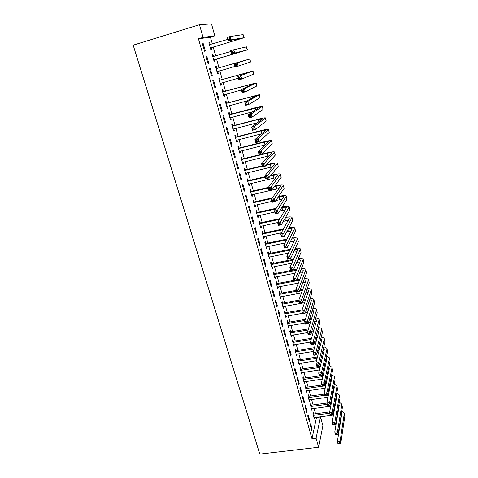 <?xml version="1.0" encoding="UTF-8"?>
<svg xmlns="http://www.w3.org/2000/svg" width="478" height="478" viewBox="0 0 478 478"><rect width="100%" height="100%" fill="white"/><g stroke="black" fill="none" stroke-linecap="round" stroke-linejoin="round"><path stroke-width="0.72" d="M212.357 44.006L210.451 37.182L198.448 38.808L311.985 438.726L316.532 417.24M315.558 413.745L314.064 408.385M313.09 404.902L311.572 399.459M310.598 395.981L309.057 390.46M308.089 386.995L306.523 381.39M305.562 377.937L303.972 372.243M303.016 368.801L301.403 363.023M300.441 359.593L298.81 353.732M297.854 350.314L296.193 344.363M295.243 340.957L293.558 334.917M292.608 331.523L290.899 325.393M289.955 322.017L288.216 315.791M287.278 312.427L285.515 306.111M284.577 302.759L282.791 296.348M281.859 293.008L280.042 286.507M279.116 283.179L277.27 276.577M276.35 273.267L274.48 266.569M273.559 263.27L271.659 256.477M270.745 253.191L268.815 246.295M267.907 243.027L265.953 236.024M265.045 232.774L263.061 225.67M262.159 222.437L260.146 215.225M259.249 212.005L257.206 204.692M256.31 201.489L254.236 194.062M253.352 190.877L251.249 183.343M250.364 180.176L248.231 172.528M247.353 169.385L245.184 161.618M244.312 158.493L242.113 150.618M241.247 147.505L239.012 139.51M238.152 136.421L235.887 128.307M235.033 125.242L232.732 117.008M231.878 113.961L229.548 105.602M228.705 102.579L226.339 94.094M225.496 91.095L223.095 82.485M222.264 79.503L219.826 70.768M218.996 67.81L216.528 58.967M215.692 55.968L213.212 47.083M316.609 417.509L320.505 417.007L322.907 425.665L318.623 447.259L316.078 438.236L320.505 417.007M199.469 24.713L211.491 23.9L214.813 35.868L203.054 37.409L199.469 24.713L133.171 45.177L259.787 454.1L318.623 447.259M210.451 37.182L214.813 35.868M311.13 405.045L310.73 403.605L310.407 404.95L311.901 410.285L312.14 408.642M307.736 416.045L309.278 421.5L309.613 420.06L308.077 414.623L307.736 416.045M306.123 387.156L305.711 385.692L305.37 386.983L306.888 392.402L307.121 390.729M302.532 397.66L304.104 403.205L304.456 401.825L302.897 396.292L302.532 397.66M301.032 368.98L300.614 367.492L300.25 368.729L301.797 374.238L302.024 372.535M297.244 378.97L298.84 384.611L299.222 383.284L297.633 377.662L297.244 378.97M295.858 350.505L295.434 348.994L295.051 350.183L296.623 355.775L296.85 354.043M291.873 359.97L293.492 365.706L293.892 364.433L292.279 358.715L291.873 359.97M290.6 331.732L290.17 330.196L289.764 331.326L291.359 337.014L291.586 335.245M286.406 340.653L288.055 346.478L288.479 345.265L286.836 339.452L286.406 340.653M285.258 312.648L284.822 311.088L284.392 312.158L286.011 317.942L286.238 316.137M280.843 321.001L282.522 326.928L282.97 325.775L281.297 319.866L280.843 321.001M279.827 293.253L279.385 291.664L278.931 292.673L280.58 298.553L281.022 297.525L280.795 296.713M275.191 301.015L276.899 307.043L277.371 305.956L275.669 299.945L275.191 301.015M274.306 273.53L273.852 271.91L273.374 272.86L275.053 278.835L275.519 277.873L275.268 276.965M269.437 280.682L271.175 286.818L271.671 285.796L269.945 279.678L269.437 280.682M268.69 253.471L268.23 251.828L267.728 252.707L269.431 258.789L269.927 257.887L269.64 256.877M263.587 259.99L265.35 266.234L265.876 265.284L264.119 259.058L263.587 259.99M262.978 233.073L262.506 231.4L261.98 232.212L263.719 238.403L264.232 237.566L263.922 236.449M257.63 238.94L259.429 245.298L259.978 244.407L258.186 238.08L257.63 238.94M257.164 212.328L256.692 210.625L256.136 211.366L257.905 217.657L258.449 216.898L258.102 215.674M251.565 217.514L253.4 223.979L253.973 223.172L252.151 216.725L251.565 217.514M251.255 191.218L250.771 189.491L250.191 190.16L251.99 196.56L252.557 195.866L252.187 194.534M245.399 195.705L247.257 202.29L247.867 201.555L246.015 194.994L245.399 195.705M245.244 169.744L244.748 167.981L244.144 168.579L245.967 175.091L246.57 174.476L246.164 173.024M239.114 173.496L241.014 180.2L241.647 179.549L239.759 172.869L239.114 173.496M239.125 147.887L238.624 146.095L237.984 146.615L239.842 153.241L240.47 152.703L240.034 151.132M232.72 150.887L234.65 157.716L235.319 157.143L233.395 150.337L232.72 150.887M232.894 125.642L232.386 123.82L231.716 124.256L233.611 131.008L234.268 130.548L233.796 128.851M226.202 127.865L228.173 134.814L228.866 134.324L226.913 127.399L226.202 127.865M226.554 103.003L226.034 101.151L225.341 101.497L227.265 108.369L227.952 107.992L227.444 106.17M219.569 104.407L221.571 111.488L222.306 111.087L220.31 104.037L219.569 104.407M220.101 79.951L219.569 78.063L218.846 78.326L220.806 85.323L221.523 85.03L220.997 83.148M212.806 80.513L214.849 87.725L215.614 87.42L213.582 80.232L212.806 80.513M212.244 54.779L212.991 54.558L212.226 54.731L214.228 61.853L214.975 61.656L214.443 59.738M212.991 54.558L213.529 56.482M205.922 56.165L208.002 63.52L208.802 63.305L206.729 55.98L205.922 56.165M202.427 43.815L204.524 51.242L205.343 51.074L203.258 43.683L202.427 43.815M208.904 42.865L209.651 42.644L208.874 42.769L210.894 49.957L211.658 49.802L211.115 47.872M209.651 42.644L210.195 44.585M209.382 68.396L211.443 75.679L212.226 75.416L210.171 68.163L209.382 68.396M216.827 68.27L216.295 66.364L215.554 66.579L217.532 73.642L218.267 73.397L217.735 71.497M216.205 92.517L218.225 99.663L218.972 99.31L216.964 92.188L216.205 92.517M223.34 91.531L222.82 89.661L222.109 89.966L224.051 96.897L224.75 96.562L224.23 94.698M222.903 116.19L224.887 123.204L225.604 122.762L223.626 115.772L222.903 116.19M229.739 114.373L229.225 112.539L228.544 112.928L230.45 119.739L231.125 119.321L230.629 117.564M229.476 139.427L231.424 146.316L232.105 145.784L230.169 138.925L229.476 139.427M236.024 136.816L235.517 135.011L234.865 135.483L236.741 142.175L237.381 141.673L236.927 140.042M235.929 162.245L237.847 169.009L238.498 168.393L236.592 161.654L235.929 162.245M242.197 158.863L241.701 157.089L241.079 157.644L242.92 164.217L243.535 163.637L243.111 162.126M242.268 184.651L244.15 191.296L244.772 190.597L242.902 183.976L242.268 184.651M248.261 180.529L247.771 178.784L247.18 179.417L248.99 185.87L249.576 185.219L249.187 183.827M248.494 206.657L250.341 213.182L250.932 212.411L249.098 205.904L248.494 206.657M254.224 201.818L253.746 200.103L253.179 200.808L254.959 207.153L255.515 206.424L255.156 205.146M254.613 228.275L256.423 234.686L256.991 233.838L255.186 227.45L254.613 228.275M260.086 222.742L259.614 221.057L259.07 221.834L260.821 228.072L261.352 227.277L261.024 226.106M260.618 249.51L262.404 255.814L262.936 254.894L261.167 248.614L260.618 249.51M265.846 243.314L265.38 241.659L264.866 242.507L266.587 248.638L267.094 247.771L266.796 246.708M266.527 270.381L268.278 276.571L268.785 275.579L267.041 269.413L266.527 270.381M271.51 263.539L271.05 261.914L270.566 262.828L272.251 268.857L272.735 267.925L272.466 266.963M272.329 290.893L274.049 296.975L274.533 295.918L272.819 289.853L272.329 290.893M277.079 283.43L276.631 281.829L276.165 282.809L277.826 288.736L278.286 287.738L278.041 286.878M278.029 311.047L279.72 317.028L280.18 315.91L278.495 309.947L278.029 311.047M282.552 302.992L282.116 301.415L281.673 302.454L283.305 308.286L283.741 307.229L283.526 306.464M283.633 330.866L285.3 336.745L285.736 335.562L284.081 329.7L283.633 330.866M287.941 322.232L287.505 320.684L287.093 321.784L288.7 327.52L288.921 325.727M289.148 350.35L290.785 356.134L291.198 354.891L289.566 349.125L289.148 350.35M293.241 341.161L292.817 339.631L292.416 340.79L294 346.436L294.227 344.68M294.567 369.512L296.175 375.194L296.569 373.898L294.968 368.227L294.567 369.512M298.457 359.779L298.039 358.279L297.663 359.492L299.216 365.043L299.449 363.322M299.897 388.357L301.481 393.944L301.851 392.587L300.274 387.013L299.897 388.357M303.59 378.104L303.171 376.628L302.819 377.895L304.355 383.356L304.588 381.671M305.143 406.892L306.703 412.389L307.049 410.978L305.496 405.493L305.143 406.892M308.639 396.137L308.232 394.685L307.898 396.005L309.403 401.383L309.642 399.722M310.3 425.121L311.835 430.535L312.158 429.071L310.634 423.675L310.3 425.121M313.61 413.888L313.204 412.454L312.893 413.829L314.375 419.116L314.614 417.491M311.985 438.726L316.078 438.236M198.448 38.808L203.054 37.409M202.457 43.922L203.258 43.683M205.934 56.213L206.729 55.98M211.431 75.644L212.226 75.416M217.52 73.606L218.267 73.397M214.825 87.641L215.614 87.42M220.782 85.239L221.523 85.03M218.189 99.526L218.972 99.31M224.015 96.765L224.75 96.562M221.517 111.296L222.306 111.087M227.217 108.189L227.952 107.992M224.821 122.966L225.604 122.762M230.39 119.512L231.125 119.321M228.09 134.527L228.866 134.324M233.533 130.733L234.268 130.548M231.328 145.981L232.105 145.784M236.652 141.858L237.381 141.673M234.543 157.334L235.319 157.143M239.741 152.882L240.47 152.703M237.721 168.579L238.498 168.393M242.806 163.811L243.535 163.637M240.876 179.728L241.647 179.549M245.841 174.643L246.57 174.476M244.001 190.776L244.772 190.597M248.853 185.386L249.576 185.219M247.102 201.728L247.867 201.555M251.84 196.034L252.557 195.866M250.173 212.579L250.932 212.411M254.798 206.586L255.515 206.424M253.215 223.334L253.973 223.172M257.732 217.054L258.449 216.898M256.232 233.999L256.991 233.838M260.641 227.426L261.352 227.277M259.219 244.569L259.978 244.407M263.521 237.715L264.232 237.566M262.183 255.043L262.936 254.894M266.383 247.915L267.094 247.771M265.123 265.427L265.876 265.284M269.222 258.03L269.927 257.887M268.039 275.728L268.785 275.579M272.03 268.062L272.735 267.925M270.924 285.934L271.671 285.796M274.82 278.005L275.519 277.873M273.786 296.055L274.533 295.918M277.587 287.87L278.286 287.738M276.625 306.087L277.371 305.956M280.323 297.651L281.022 297.525M279.439 316.036L280.18 315.91M283.048 307.354L283.741 307.229M282.229 325.9L282.97 325.775M285.742 316.974L286.436 316.854M285.002 335.687L285.736 335.562M288.419 326.516L289.106 326.402M287.744 345.385L288.479 345.265M291.072 335.98L291.759 335.867M290.463 355.005L291.198 354.891M293.701 345.367L294.388 345.259M293.163 364.541L293.892 364.433M296.312 354.682L296.999 354.574M295.84 374.005L296.569 373.898M298.905 363.919L299.587 363.818M298.493 383.386L299.222 383.284M301.469 373.085L302.156 372.983M301.128 392.689L301.851 392.587M304.02 382.173L304.701 382.077M303.739 401.92L304.456 401.825M306.547 391.189L307.223 391.094M306.326 411.074L307.049 410.978M309.057 400.14L309.732 400.044M308.896 420.156L309.613 420.06M311.542 409.013L312.218 408.923M311.447 429.16L312.158 429.071M314.01 417.82L314.685 417.736M209.352 44.478L210.356 44.603M210.344 48.015L241.247 38.551L228.03 40.755L227.122 37.439L230.193 36.519L231.095 39.841L244.168 37.702L211.419 47.615L210.457 48.421M209.424 44.717L227.671 39.435M229.141 37.858L227.91 38.222L228.275 39.555L229.5 39.184L229.141 37.858L230.193 36.519L243.129 34.619L244.162 37.684M229.5 39.184L231.095 39.841L228.03 40.755L228.275 39.555M210.649 47.764L211.419 47.615M227.91 38.222L227.122 37.439M212.692 56.374L213.815 56.518M213.684 59.929L244.509 50.746L231.627 53.936L230.731 50.65L233.784 49.754L234.68 53.046L247.419 49.903L214.742 59.487L213.786 60.282M212.77 56.661L230.958 51.499M232.744 51.104L231.519 51.463L231.878 52.777L233.103 52.419L232.744 51.104L233.784 49.754L246.606 46.862L247.413 49.897M233.103 52.419L234.68 53.046L231.627 53.936L231.878 52.777M213.989 59.678L214.742 59.487M231.519 51.463L230.731 50.65M215.996 68.163L217.215 68.318L216.474 68.545L246.935 59.816L234.298 63.735L249.833 58.979L217.215 68.318M217.98 71.294L217.078 72.035M216.474 68.545L216.086 68.497M216.994 71.736L235.033 66.418M236.311 64.219L237.345 62.857L238.229 66.113L235.182 66.98L234.298 63.735L235.092 64.566L235.445 65.874L236.67 65.522L236.311 64.219L235.092 64.566M236.67 65.522L238.229 66.113L250.633 61.997L249.833 58.985M235.182 66.98L235.445 65.874M219.271 79.844L220.483 80.005L219.761 80.274L250.143 71.82L237.829 76.683L253.029 70.989L220.483 80.005M221.147 83.029L220.346 83.68M219.761 80.274L219.372 80.226M220.274 83.435L238.253 78.237M239.842 77.203L240.864 75.829L241.737 79.049L238.707 79.898L237.829 76.683L238.63 77.544L238.982 78.834L240.195 78.494L239.842 77.203L238.63 77.544M240.195 78.494L241.737 79.049L253.645 74.084L253.035 71.001M238.707 79.898L238.982 78.834M222.515 91.418L223.722 91.585L223.017 91.896L253.322 83.704L241.324 89.506L244.354 88.669L256.196 82.885L223.722 91.585M224.278 94.662L223.579 95.218M223.017 91.896L222.634 91.848M223.525 95.026L241.444 89.942M243.344 90.055L244.354 88.669L245.22 91.86L242.197 92.69L241.324 89.506L242.477 91.668L243.69 91.334L243.344 90.055L242.131 90.39M243.69 91.334L245.22 91.86L256.811 85.992L256.208 82.909M242.197 92.69L242.477 91.668M225.73 102.889L226.936 103.057L226.243 103.415L256.477 95.486L244.79 102.196L247.801 101.384L259.339 94.668L226.936 103.057M227.379 106.188L226.787 106.66M226.243 103.415L225.861 103.362M226.745 106.516L247.12 100.87M246.803 102.782L247.801 101.384L248.662 104.545L245.65 105.351L244.79 102.196L245.937 104.371L247.15 104.049L246.803 102.782L245.596 103.105M247.15 104.049L248.662 104.545L259.954 97.787L259.345 94.704M245.65 105.351L245.937 104.371M228.914 114.26L230.115 114.427L229.44 114.828L259.596 107.156L248.219 114.762L251.219 113.973L262.446 106.349L255.676 107.64L230.115 114.427M230.456 117.606L229.966 117.994M229.44 114.828L229.064 114.774M229.936 117.899L252.862 111.691M250.233 115.383L251.219 113.973L252.067 117.104L249.068 117.887L248.219 114.762L249.367 116.949L250.574 116.632L250.233 115.383L249.026 115.7M250.574 116.632L252.067 117.104L263.067 109.474L262.458 106.397M249.068 117.887L249.367 116.949M232.075 125.529L233.27 125.702L232.613 126.144L258.18 119.488L262.691 118.723L251.613 127.208L254.607 126.437L265.529 117.917C264.997 117.672 262.739 118.054 258.747 119.07L233.27 125.702M233.509 128.929L233.115 129.227M232.613 126.144L232.23 126.084M233.103 129.185L257.57 122.697M253.627 127.859L254.607 126.437L255.443 129.538L252.456 130.303L251.613 127.208L252.76 129.407L253.961 129.096L253.627 127.859L252.426 128.164M253.961 129.096L255.443 129.538L266.15 121.053L265.541 117.976M252.456 130.303L252.76 129.407M235.206 136.696L236.401 136.869L235.75 137.353L261.239 130.853L265.756 130.183L254.971 139.534L257.959 138.781L268.582 129.389C268.033 129.072 265.774 129.407 261.795 130.392L236.401 136.869M235.75 137.353L235.373 137.3M236.234 140.371L261.729 133.75M256.985 140.209L257.959 138.781L258.789 141.847L255.808 142.593L254.971 139.534L256.124 141.739L257.319 141.44L256.985 140.209L255.79 140.514M257.319 141.44L258.789 141.847L269.21 132.531L268.6 129.454M255.808 142.593L256.124 141.739M238.307 147.768L239.496 147.941L238.863 148.467L264.274 142.121L268.797 141.542L258.299 151.735L261.275 151.006L271.606 140.747C271.044 140.371 268.779 140.657 264.818 141.613L239.496 147.941M238.863 148.467L238.492 148.413M239.341 151.454L265.541 144.798M260.313 152.446L261.275 151.006L262.099 154.041L259.13 154.77L258.299 151.735L259.452 153.952L260.647 153.659L260.313 152.446L259.124 152.739M260.647 153.659L262.099 154.041L272.239 143.902L271.629 140.831M259.13 154.77L259.452 153.952M241.384 158.738L242.567 158.917L241.952 159.485L267.28 153.283C269.915 152.661 271.426 152.5 271.809 152.799L261.597 163.823L264.561 163.112L274.605 152.01C274.031 151.562 271.761 151.807 267.811 152.739L242.567 158.917M241.952 159.485L241.575 159.425M242.424 162.442L269.12 155.81M263.611 164.557L264.561 163.112L265.38 166.117L262.416 166.828L261.597 163.823L262.751 166.051L263.94 165.764L263.611 164.557L262.422 164.844M263.94 165.764L265.38 166.117L275.238 155.171L274.629 152.1M262.416 166.828L262.751 166.051M244.437 169.618L245.614 169.798L245.011 170.401L262.267 166.266M266.873 176.555L265.69 176.836L266.013 178.025L267.196 177.75L266.873 176.555L267.817 175.097L268.624 178.073L265.672 178.766L264.866 175.79L267.817 175.097L277.581 163.171C276.983 162.663 274.719 162.861 270.775 163.763L266.593 164.767M262.147 165.836L245.614 169.798M266.061 165.352L270.261 164.348C272.89 163.745 274.396 163.613 274.79 163.954L264.866 175.79L265.69 176.836M245.011 170.401L244.64 170.341M245.477 173.335L272.538 166.774M267.196 177.75L268.624 178.073L278.214 166.338L277.604 163.273M265.672 178.766L266.013 178.025M247.455 180.397L248.632 180.582L248.046 181.222L265.242 177.189M270.106 188.44L268.929 188.708L269.251 189.891L270.429 189.623L270.106 188.44L271.038 186.97L271.839 189.921L268.899 190.591L268.098 187.645L271.038 186.97L280.526 174.237C279.917 173.663 277.646 173.813 273.715 174.691L270.835 175.372M265.117 176.711L248.632 180.582M270.327 175.994L273.219 175.318C275.836 174.733 277.348 174.631 277.748 175.014L268.098 187.645L268.929 188.708M248.046 181.222L247.67 181.168M248.5 184.132L275.836 177.673M270.429 189.623L271.839 189.921L281.166 177.41L280.55 174.345M268.899 190.591L269.251 189.891M250.454 191.092L251.625 191.278L251.052 191.953L268.2 188.015M273.308 200.21L272.131 200.473L272.454 201.644L273.625 201.381L273.308 200.21L274.235 198.729L275.023 201.65L272.096 202.308L271.301 199.386L274.235 198.729L283.442 185.201C282.821 184.562 280.55 184.669 276.631 185.524L274.802 185.948M268.248 187.454L251.625 191.278M274.306 186.611L276.147 186.187C278.758 185.619 280.269 185.548 280.676 185.972L271.301 199.386L272.131 200.473M251.052 191.953L250.681 191.893M251.506 194.833L279.038 188.499M273.625 201.381L275.023 201.65L284.087 188.38L283.472 185.321M272.096 202.308L272.454 201.644M253.424 201.686L254.589 201.877L254.027 202.588L271.874 198.573M276.481 211.868L275.31 212.124L275.621 213.278L276.792 213.027L276.481 211.868L277.395 210.374L278.178 213.272L275.262 213.905L274.474 211.019L277.395 210.374L286.334 196.064C285.701 195.371 283.43 195.436 279.522 196.267L278.555 196.482M272.376 197.874L254.589 201.877M278.077 197.181L279.044 196.966C281.65 196.41 283.161 196.368 283.585 196.834L274.474 211.019L275.31 212.124M254.027 202.588L253.663 202.529M254.475 205.444L271.851 201.411M275.788 200.533L282.163 199.242M276.792 213.027L278.178 213.272L286.979 199.254L286.37 196.195M275.262 213.905L275.621 213.278M256.369 212.196L257.534 212.387L256.985 213.134L275.794 208.994M279.618 223.411L278.453 223.662L278.764 224.809L279.935 224.558L279.618 223.411L280.526 221.911L281.303 224.78L278.393 225.401L277.616 222.539L280.526 221.911L289.202 206.837C288.557 206.084 286.28 206.108 282.384 206.908L282.139 206.962M276.278 208.253L257.534 212.387M281.679 207.697L281.924 207.643C284.524 207.111 286.035 207.094 286.465 207.601L277.616 222.539L278.453 223.662M256.985 213.134L256.614 213.074M257.427 215.96L274.748 212.029M279.63 210.959L285.229 209.914M279.935 224.558L281.303 224.78L289.853 210.033L289.244 206.98M278.393 225.401L278.764 224.809M259.291 222.611L260.45 222.802L259.913 223.59L279.528 219.366M279.994 218.589L260.45 222.802M259.913 223.59L259.548 223.525M260.349 226.393L277.616 222.551M283.299 221.338L288.24 220.495M285.145 218.159C287.535 217.717 288.927 217.759 289.321 218.273L280.729 233.951L283.627 233.342L292.046 217.514C291.437 216.731 289.28 216.683 285.593 217.388M282.731 234.847L283.627 233.342L284.398 236.186L281.5 236.783L280.729 233.951L281.877 236.228L283.042 235.989L282.731 234.847L281.566 235.092M283.042 235.989L284.398 236.186L292.697 220.716L292.088 217.663M281.5 236.783L281.877 236.228M262.183 232.941L263.342 233.133L262.816 233.951L283.113 229.679M283.562 228.872L263.342 233.133M262.816 233.951L262.452 233.891M263.247 236.73L281.369 232.798M286.83 231.651L291.198 230.999M288.485 228.568C290.588 228.251 291.807 228.347 292.148 228.854L283.812 245.256L286.704 244.664L294.866 228.102C294.305 227.301 292.321 227.187 288.921 227.755M285.814 246.182L286.704 244.664L287.469 247.479L284.577 248.064L283.812 245.256L284.96 247.544L286.119 247.305L285.814 246.182L284.655 246.415M286.119 247.305L287.469 247.479L295.518 231.31L294.908 228.257M284.577 248.064L284.96 247.544M265.057 243.183L266.204 243.38L265.696 244.228L286.567 239.932M287.009 239.09L266.204 243.38M265.696 244.228L265.332 244.168M266.121 246.983L284.99 242.979M290.242 241.904L294.119 241.414M291.729 238.916C293.582 238.701 294.657 238.845 294.956 239.341L286.866 256.453L289.752 255.879L297.663 238.594C297.137 237.787 295.302 237.608 292.16 238.056M288.867 257.403L289.752 255.879L290.505 258.67L287.625 259.237L286.866 256.453L288.019 258.747L289.172 258.52L288.867 257.403L287.714 257.636M289.172 258.52L290.505 258.67L298.314 241.808L297.704 238.761M287.625 259.237L288.019 258.747M267.901 253.334L269.048 253.531L268.552 254.421L289.919 250.119M290.343 249.241L269.048 253.531M268.552 254.421L268.188 254.356M268.971 257.146L288.479 253.107M293.552 252.091L296.993 251.751M294.89 249.205C296.515 249.074 297.465 249.253 297.734 249.737L289.895 267.549L292.763 266.993L300.429 248.996C299.939 248.178 298.236 247.945 295.308 248.297M291.891 268.528L292.763 266.993L293.516 269.753L290.642 270.309L289.895 267.549L291.042 269.855L292.195 269.634L291.891 268.528L290.744 268.75M292.195 269.634L293.516 269.753L301.086 252.217L300.477 249.169M290.642 270.309L291.042 269.855M270.727 263.402L271.868 263.605L271.385 264.525L293.181 260.235M293.594 259.321L271.868 263.605M271.385 264.525L271.02 264.459M271.797 267.226L291.861 263.169M297.973 259.429L300.495 260.044L300.471 260.486L292.889 278.543L295.757 278.005L303.177 259.309C302.711 258.484 301.116 258.204 298.392 258.467M296.772 262.207L299.837 262.004M294.89 279.54L295.757 278.005L296.497 280.741L293.635 281.279L292.889 278.543L294.042 280.855L295.189 280.64L294.89 279.54L293.743 279.761M295.189 280.64L296.497 280.741L303.835 262.536L303.225 259.494M293.635 281.279L294.042 280.855M273.524 273.386L274.665 273.589L274.187 274.545L296.36 270.279M296.76 269.335L274.665 273.589M274.187 274.545L273.828 274.48M274.599 277.222L295.153 273.159M300.997 269.58L303.225 270.267L303.213 270.727L295.864 289.435L298.714 288.909L305.902 269.538C305.46 268.708 303.96 268.385 301.409 268.564M299.915 272.263L302.646 272.167M297.86 290.457L298.714 288.909L299.455 291.622L296.599 292.148L295.864 289.435L297.011 291.753L298.153 291.544L297.86 290.457L296.719 290.672M298.153 291.544L299.455 291.622L306.559 272.765L305.95 269.729M296.599 292.148L297.011 291.753M276.302 283.293L277.437 283.496L276.971 284.476L299.467 280.251M299.855 279.277L296.862 279.839M293.42 280.484L277.437 283.496M276.971 284.476L276.613 284.416M277.377 287.135L298.356 283.09M303.96 279.666L305.938 280.401L305.926 280.879L298.804 300.232L301.654 299.718L308.597 279.672C308.173 278.841 306.762 278.477 304.367 278.59M302.986 282.253L305.424 282.253M300.799 301.277L301.654 299.718L302.383 302.407L299.539 302.915L298.804 300.232L299.957 302.556L301.092 302.353L300.799 301.277L299.664 301.481M301.092 302.353L302.383 302.407L309.266 282.904L308.651 279.875M299.539 302.915L299.957 302.556M279.05 293.11L280.186 293.319L279.732 294.329L296.366 291.281M302.885 289.142L300.202 289.638M296.121 290.385L280.186 293.319M299.82 290.648L302.514 290.152M279.732 294.329L279.379 294.263M280.132 296.963L301.487 292.942M306.876 289.674L308.627 290.445L308.621 290.941L301.726 310.927L304.558 310.431L311.274 289.728C310.867 288.891 309.535 288.491 307.276 288.539M305.992 292.178L308.167 292.255M303.715 311.991L304.558 310.431L305.281 313.09L302.449 313.586L301.726 310.927L302.873 313.257L304.008 313.06L303.715 311.991L302.58 312.188M304.008 313.06L305.281 313.09L311.943 292.966L311.333 289.937M302.449 313.586L302.873 313.257M281.781 302.849L282.91 303.058L282.474 304.104L299.055 301.134M305.86 298.941L303.452 299.371M298.816 300.202L282.91 303.058M303.082 300.411L305.502 299.981M282.474 304.104L282.116 304.038M282.868 306.715L304.552 302.723M309.744 299.616L311.292 300.411L311.292 300.925L304.617 321.527L307.438 321.043L313.932 299.694C313.532 298.852 312.271 298.427 310.138 298.415M308.937 302.036L310.885 302.174M306.607 322.614L307.438 321.043L308.155 323.684L305.334 324.156L304.617 321.527L305.765 323.863L306.894 323.672L306.607 322.614L305.472 322.805M306.894 323.672L308.155 323.684L314.596 302.938L313.986 299.909M305.334 324.156L305.765 323.863M284.488 312.504L285.611 312.72L285.187 313.789L301.732 310.903M308.782 308.663L306.625 309.039M302.102 309.828L285.611 312.72M306.267 310.108L308.435 309.732M285.187 313.789L284.834 313.723M285.575 316.382L302.383 313.335M305.376 312.815L307.557 312.433M312.564 309.481L313.932 310.288L313.938 310.82L307.479 332.025L310.294 331.559L316.561 309.577C316.179 308.734 314.978 308.28 312.959 308.22M311.835 311.823L313.574 312.015M309.469 333.136L310.294 331.559L311.005 334.176L308.19 334.636L307.479 332.025L308.627 334.367L309.756 334.182L309.469 333.136L308.34 333.321M309.756 334.182L311.005 334.176L317.231 312.821L316.621 309.804M308.19 334.636L308.627 334.367M287.176 322.088L288.294 322.297L287.881 323.403L304.946 320.493M311.656 318.306L309.72 318.635M305.305 319.394L288.294 322.297M309.38 319.74L311.321 319.406M287.881 323.403L287.523 323.337M288.264 325.966L305.018 323.003M308.555 322.405L310.509 322.076M315.349 319.28L316.55 320.087L316.561 320.63L310.318 342.433L313.126 341.985L319.173 319.376C318.796 318.533 317.655 318.055 315.737 317.948M314.691 321.545L316.239 321.772M312.307 343.568L313.126 341.985L313.831 344.572L311.023 345.02L310.318 342.433L311.465 344.781L312.588 344.602L312.307 343.568L311.184 343.748M312.588 344.602L313.831 344.572L319.842 322.626L319.232 319.609M311.023 345.02L311.465 344.781M289.841 331.589L290.953 331.798L290.552 332.933L308.089 330.017M314.488 327.878L312.755 328.165M308.435 328.888L290.953 331.798M312.427 329.3L314.166 329.013M290.552 332.933L290.2 332.867M290.929 335.478L307.635 332.592M311.662 331.929L313.413 331.642M318.097 329.001L319.149 329.796L319.167 330.364L313.132 352.752L315.928 352.31L321.76 329.097C321.395 328.249 320.302 327.753 318.479 327.597M317.494 331.2L318.874 331.457M315.122 353.905L315.928 352.31L316.627 354.879L313.831 355.315L313.132 352.752L314.279 355.106L315.396 354.933L315.122 353.905L313.998 354.079M315.396 354.933L316.627 354.879L322.435 332.353L321.825 329.336M313.831 355.315L314.279 355.106M292.482 341.011L293.594 341.226L293.199 342.385L311.166 339.476M317.278 337.378L315.731 337.629M311.501 338.316L293.594 341.226M315.414 338.788L316.962 338.538M293.199 342.385L292.847 342.32M293.576 344.907L310.419 342.075M314.703 341.388L316.263 341.137M320.81 338.651L321.724 339.434L321.748 340.013L315.922 362.975L318.712 362.551L324.329 338.735C323.97 337.886 322.925 337.366 321.192 337.181M320.26 340.778L321.485 341.053M317.906 364.146L318.712 362.551L319.4 365.096L316.615 365.515L315.922 362.975L317.063 365.335L318.181 365.168L317.906 364.146L316.789 364.314M318.181 365.168L319.4 365.096L325.004 341.997L324.389 338.98M316.615 365.515L317.063 365.335M295.099 350.356L296.211 350.577L295.828 351.766L314.177 348.868M320.027 346.807L318.653 347.022M314.5 347.679L296.211 350.577M318.348 348.211L319.722 347.996M295.828 351.766L295.476 351.694M296.199 354.264L313.49 351.432M317.685 350.774L319.071 350.553M323.486 348.235L324.311 349.579L318.683 373.109L321.467 372.697L326.916 349.173L326.868 348.295L323.863 346.681M322.991 350.29L324.072 350.577M320.666 374.298L321.467 372.697L322.148 375.218L319.37 375.624L318.683 373.109L319.83 375.475L320.941 375.308L320.666 374.298L319.555 374.465M320.941 375.308L322.148 375.218L327.55 351.557L326.94 348.546M319.37 375.624L319.83 375.475M297.698 359.629L298.804 359.85L298.433 361.069L317.135 358.189M322.74 356.158L321.521 356.343M317.446 356.976L298.804 359.85M321.228 357.562L322.447 357.377M298.433 361.069L298.081 360.998M298.798 363.543L316.49 360.723M320.613 360.089L321.843 359.904M326.139 357.747L326.85 359.074L321.425 383.147L324.198 382.753L329.444 358.679L329.396 357.777L326.51 356.116M325.685 359.731L326.635 360.024M323.403 384.36L324.198 382.753L324.873 385.256L322.106 385.644L321.425 383.147L322.566 385.519L323.678 385.364L323.403 384.36L322.297 384.521M323.678 385.364L324.873 385.256L330.077 361.039L329.467 358.034M322.106 385.644L322.566 385.519M300.28 368.831L301.379 369.046L301.015 370.295L320.039 367.445M325.416 365.443L324.347 365.598M320.338 366.202L301.379 369.046M324.06 366.847L325.13 366.692M301.015 370.295L300.668 370.223M301.379 372.75L319.441 369.942M323.492 369.345L324.574 369.183M328.756 367.188L329.366 368.484L324.138 393.107L326.904 392.725L331.953 368.102L331.899 367.176L329.121 365.473M328.344 369.1L329.175 369.398M326.121 394.338L326.904 392.725L327.573 395.198L324.813 395.581L324.138 393.107L325.285 395.479L326.39 395.33L326.121 394.338L325.01 394.487M326.39 395.33L327.573 395.198L332.58 370.444L331.971 367.445M324.813 395.581L325.285 395.479M302.837 377.955L303.93 378.176L303.584 379.442L322.895 376.634M328.057 374.656L327.125 374.782M323.182 375.361L303.93 378.176M326.85 376.055L327.789 375.935M303.584 379.442L303.237 379.377M303.936 381.88L322.339 379.102M326.319 378.528L327.263 378.391M331.344 376.556L331.863 377.823L326.833 402.972L329.587 402.601L334.445 377.447L334.385 376.503L331.708 374.758M330.973 378.403L331.69 378.695M328.81 404.221L329.587 402.601L330.25 405.063L327.502 405.428L326.833 402.972L327.974 405.356L329.073 405.207L328.81 404.221L327.705 404.37M329.073 405.207L330.25 405.063L335.066 379.777L334.457 376.778M327.502 405.428L327.974 405.356M305.376 387.007L306.464 387.228L306.123 388.524L325.703 385.752M330.668 383.798L329.862 383.9M325.978 384.455L325.016 384.587M321.939 385.029L306.464 387.228M329.599 385.202L330.406 385.107M306.123 388.524L305.783 388.453M306.476 390.938L325.183 388.19M329.103 387.64L329.922 387.527M333.907 385.865L334.343 387.084L329.497 412.753L332.246 412.4L336.912 386.72L336.847 385.752L334.265 383.971M333.566 387.634L334.188 387.915M330.639 415.143L330.167 415.191L329.497 412.753L330.639 415.143L331.738 415L331.475 414.026L330.376 414.169M331.475 414.026L332.246 412.4L332.903 414.832L337.528 389.026L336.918 386.033M332.903 414.832L331.738 415M307.904 395.987L308.979 396.208L308.651 397.529L324.741 395.312M328.733 393.478L327.902 393.591M324.407 394.075L308.979 396.208M327.633 394.918L328.47 394.804M308.651 397.529L308.304 397.463M308.997 399.931L327.986 397.212M331.846 396.686L332.551 396.591M332.306 394.272L332.999 394.213M336.44 395.103L336.799 396.268L332.144 422.456L334.881 422.11L339.362 395.915L339.29 394.924L336.799 393.113M336.136 396.8L336.655 397.063M333.286 424.846L332.802 424.864L332.144 422.456L333.286 424.846L334.379 424.709L334.116 423.741L333.023 423.878M334.116 423.741L334.881 422.11L335.538 424.524L339.972 398.204L339.362 395.216M333.25 392.874L332.557 392.946M335.538 424.524L334.379 424.709M310.419 404.902L311.471 405.117L311.154 406.467L327.197 404.316M331.445 402.434L330.734 402.53M326.85 403.05L311.471 405.117M330.477 403.88L331.194 403.785M311.154 406.467L310.808 406.396M311.495 408.845L330.74 406.169M334.546 405.667L335.144 405.583M334.976 403.283L335.562 403.247M338.95 404.28L339.237 405.38L334.767 432.07L337.492 431.736L341.794 405.039L341.71 404.03L339.302 402.183M338.675 405.9L339.111 406.133M335.909 434.46L335.419 434.46L334.767 432.07L335.909 434.46L336.996 434.329L336.739 433.373L335.646 433.504M336.739 433.373L337.492 431.736L338.143 434.132L342.397 407.31L341.788 404.322M335.801 401.879L335.215 401.932M338.143 434.132L336.996 434.329M312.911 413.739L313.944 413.96L313.634 415.334L329.635 413.255M334.122 411.325L333.519 411.403M329.659 411.905L313.944 413.96M333.274 412.777L333.877 412.699M313.634 415.334L313.293 415.263M313.974 417.688L333.459 415.059M337.211 414.575L337.707 414.51M337.605 412.233L338.089 412.215M341.435 413.392L341.656 414.414L337.366 441.6L340.085 441.278L344.202 414.085L344.118 413.052L341.782 411.182M341.19 414.928L341.543 415.137M338.508 443.996L338.012 443.966L337.366 441.6L338.508 443.996L339.595 443.871L339.338 442.921L338.245 443.046M339.338 442.921L340.085 441.278L340.73 443.65L344.805 416.338L344.196 413.356M338.328 410.817L337.838 410.853M340.73 443.65L339.595 443.871M236.586 39.31L236.771 40.003M243.129 34.619L243.947 37.702M246.397 46.892L247.21 49.945M249.636 59.051L250.442 62.068M245.656 72.979L245.806 73.546M252.844 71.091L253.645 74.084M248.829 84.767L249.098 85.771M256.023 83.023L256.811 85.992M251.972 96.448L252.36 97.882M259.172 94.847L259.954 97.787M255.091 108.022L255.593 109.886M262.291 106.564L263.067 109.474M258.18 119.488L258.795 121.771M265.386 118.168L266.15 121.053M261.239 130.853L261.968 133.547M268.445 129.669L269.21 132.531M264.274 142.121L265.027 144.918M271.48 141.07L272.239 143.902M267.28 153.283L268.033 156.061M274.491 152.363L275.238 155.171M270.261 164.348L271.002 167.097M277.473 163.554L278.214 166.338M273.219 175.318L273.954 178.043M280.431 174.649L281.166 177.41M276.147 186.187L276.876 188.888M283.358 185.643L284.087 188.38M279.044 196.966L279.767 199.643M286.262 196.542L286.979 199.254M281.924 207.643L282.641 210.302M289.136 207.344L289.853 210.033M284.876 218.613L285.486 220.866M291.986 218.052L292.697 220.716M287.87 229.715L288.306 231.346M294.818 228.669L295.518 231.31M290.833 240.721L291.102 241.731M297.621 239.191L298.314 241.808M293.767 251.625L293.88 252.026M300.399 249.624L301.086 252.217M303.154 259.96L303.835 262.536M305.884 270.213L306.559 272.765M308.591 280.377L309.266 282.904M311.274 290.457L311.943 292.966M313.938 300.453L314.596 302.938M316.573 310.359L317.231 312.821M319.19 320.188L319.842 322.626M321.79 329.928L322.435 332.353M324.359 339.589L325.004 341.997M326.916 349.173L327.55 351.557M322.262 357.407L322.357 357.753M329.444 358.679L330.077 361.039M324.777 366.74L324.962 367.439M331.953 368.102L332.58 370.444M327.269 375.995L327.55 377.04M334.445 377.447L335.066 379.777M329.742 385.178L330.113 386.565M336.912 386.72L337.528 389.026M332.258 394.517L332.658 396.005M339.362 395.915L339.972 398.204M334.833 404.077L335.18 405.374M341.794 405.039L342.397 407.31M337.384 413.554L337.647 414.522M344.202 414.085L344.805 416.338"/></g></svg>
